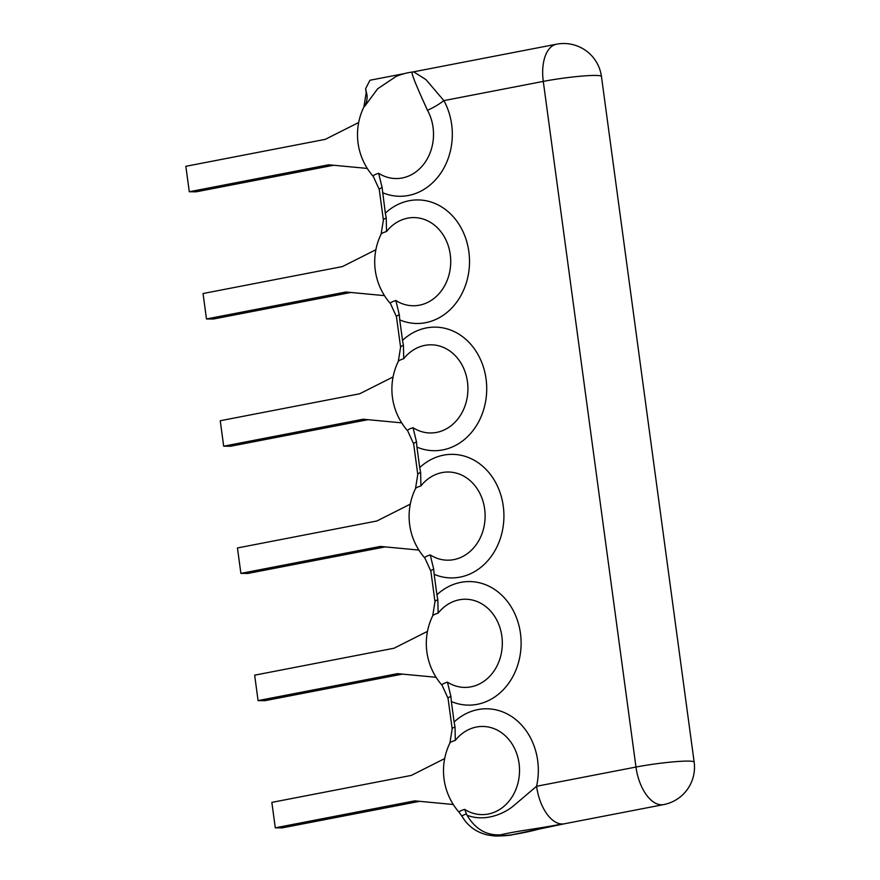 <?xml version="1.0" encoding="UTF-8"?>
<svg xmlns="http://www.w3.org/2000/svg" width="880" height="880" viewBox="0 0 880 880"><rect width="100%" height="100%" fill="white"/><g stroke="black" fill="none" stroke-linecap="round" stroke-linejoin="round"><path stroke-width="1.32" d="M447.447 682.143A44.088 37.169 -89.5 0 0 496.177 667.491A44.088 37.169 -89.5 0 0 488.235 608.685A44.088 37.169 -89.5 0 0 438.119 613.151A52.635 4.741 172.3 0 0 432.718 615.78A63.184 63.184 0 0 0 442.123 685.333A52.635 4.741 -7.7 0 1 447.447 682.143L450.901 696.421A48.389 4.356 172.3 0 0 448.052 698.357L442.123 685.333M365.629 88.693L366.179 92.796A48.389 4.356 -7.7 0 1 366.355 92.334L365.629 88.693L369.952 80.256L404.547 73.568M399.3 314.776L395.846 300.498A44.088 37.169 -89.5 0 0 444.587 285.846A44.088 37.169 -89.5 0 0 436.634 227.04A44.088 37.169 -89.5 0 0 386.518 231.506L386.232 218.075L385.319 213.147A61.787 52.107 90.5 0 1 468.864 251.768A61.787 52.107 90.5 0 1 399.751 319.891L399.3 314.776A48.389 4.356 -7.7 0 0 396.462 316.712L400.587 347.226A48.389 4.356 -7.7 0 1 403.436 345.29L402.512 340.362A61.787 52.107 90.5 0 1 486.068 378.983A61.787 52.107 90.5 0 1 416.944 447.106L416.504 441.991L413.05 427.713A44.088 37.169 -89.5 0 0 461.78 413.061A44.088 37.169 -89.5 0 0 453.827 354.255A44.088 37.169 -89.5 0 0 403.722 358.721A52.635 4.741 172.3 0 0 398.31 361.35A63.184 63.184 0 0 0 407.715 430.903A52.635 4.741 -7.7 0 1 413.05 427.713M399.751 319.891L402.512 340.362M386.232 218.075A48.389 4.356 172.3 0 0 383.383 220.011L379.258 189.497A48.389 4.356 -7.7 0 1 382.107 187.561L385.319 213.147M448.052 698.357L452.188 728.871A48.389 4.356 -7.7 0 1 455.026 726.935L454.113 722.007A61.787 52.107 90.5 0 1 514.921 718.905A61.787 52.107 90.5 0 1 536.58 786.269A38.06 20.174 79.1 0 0 562.111 823.999C535.931 829.015 538.516 830.269 511.291 834.922L564.256 823.812A38.06 20.174 -100.9 0 1 562.111 823.999C532.961 829.576 520.322 830.346 500.445 834.834C486.409 835.604 475.277 829.081 467.049 815.265C486.772 822.756 506.517 812.064 513.986 805.453L536.58 786.269L635.976 767.052A38.06 20.174 79.1 0 0 661.518 804.782A38.06 20.174 -100.9 0 0 663.663 804.595L564.256 823.812M433.708 569.206L430.243 554.928A44.088 37.169 -89.5 0 0 478.984 540.276A44.088 37.169 -89.5 0 0 471.031 481.47A44.088 37.169 -89.5 0 0 420.915 485.936L420.629 472.505L419.716 467.577A61.787 52.107 90.5 0 1 503.272 506.198A61.787 52.107 90.5 0 1 434.148 574.321L433.708 569.206A48.389 4.356 172.3 0 0 430.859 571.142L434.984 601.656A48.389 4.356 -7.7 0 1 437.833 599.72L436.92 594.792A61.787 52.107 90.5 0 1 520.465 633.413A61.787 52.107 90.5 0 1 451.352 701.536L454.113 722.007M451.352 701.536L450.901 696.421M434.148 574.321L436.92 594.792M416.944 447.106L419.716 467.577M366.355 92.334C367.708 96.525 367.213 101.101 364.892 106.062A52.635 4.741 172.3 0 0 363.913 106.92A63.184 63.184 0 0 0 373.318 176.473A52.635 4.741 -7.7 0 1 378.642 173.283A44.088 37.169 -89.5 0 0 423.687 164.252A44.088 37.169 -89.5 0 0 427.493 110.297C416.064 85.36 410.982 72.688 412.247 72.303M382.547 192.676A61.787 52.107 -89.5 0 0 441.067 172.711A61.787 52.107 -89.5 0 0 443.872 100.617L425.975 79.618L413.644 71.819L556.512 44.198A38.06 20.174 79.1 0 0 543.279 81.4L635.976 767.052A38.06 3.432 -7.7 0 1 674.278 761.783A38.06 3.432 -7.7 0 1 694.155 762.124L601.447 76.461A38.06 38.06 0 0 0 556.512 44.198M413.644 71.819L412.214 72.05A63.184 63.184 0 0 0 396.044 76.472L377.641 88.792L364.892 106.062M601.447 76.461A38.06 3.432 -7.7 0 0 581.57 76.12A38.06 3.432 -7.7 0 0 543.279 81.4L443.872 100.617A25.377 7.557 -28.8 0 1 427.493 110.297M382.107 187.561L378.642 173.283M511.423 835.065C500.5 836.286 494.78 836.044 493.46 835.846L487.476 834.966C476.278 832.26 467.852 826.122 462.187 816.552A50.259 4.532 -7.7 0 1 466.455 813.901L467.049 815.265M466.455 813.901L464.651 809.358A44.088 37.169 -89.5 0 0 513.381 794.706A44.088 37.169 -89.5 0 0 505.428 735.9A44.088 37.169 -89.5 0 0 455.323 740.366A52.635 4.741 172.3 0 0 449.911 742.995A63.184 63.184 0 0 0 459.316 812.548A52.635 4.741 -7.7 0 1 464.651 809.358M455.026 726.935L455.323 740.366M444.675 758.582L411.279 775.423L271.843 802.384L275.286 827.827L414.722 800.866L453.277 804.496M275.286 827.827L282.216 827.882L419.573 801.328M375.881 249.722L342.485 266.563L203.049 293.524L206.481 318.967L345.917 292.006L384.472 295.636M206.481 318.967L213.411 319.022L350.779 292.468M403.436 345.29L403.722 358.721M393.074 376.937L359.678 393.778L220.242 420.739L223.685 446.182L363.121 419.221L401.676 422.851M223.685 446.182L230.615 446.237L367.972 419.683M410.278 504.152L376.882 520.993L237.446 547.954L240.889 573.397L380.325 546.436L418.869 550.066M240.889 573.397L247.819 573.452L385.176 546.898M437.833 599.72L438.119 613.151M358.677 122.507L325.281 139.348L185.845 166.309L189.288 191.752L328.724 164.791L367.268 168.421M189.288 191.752L196.218 191.807L333.575 165.253M427.471 631.367L394.086 648.208L254.65 675.169L258.082 700.612L397.518 673.651L436.073 677.281M258.082 700.612L265.012 700.667L402.38 674.113M416.504 441.991A48.389 4.356 172.3 0 0 413.655 443.927L417.78 474.441L415.514 488.565A63.184 63.184 0 0 0 424.919 558.118A52.635 4.741 -7.7 0 1 430.243 554.928M420.629 472.505A48.389 4.356 172.3 0 0 417.78 474.441M500.445 834.834A14.993 1.353 172.3 0 0 511.291 834.922M386.518 231.506A52.635 4.741 172.3 0 0 381.117 234.135A63.184 63.184 0 0 0 390.522 303.688A52.635 4.741 -7.7 0 1 395.846 300.498M420.915 485.936A52.635 4.741 172.3 0 0 415.514 488.565M366.179 92.796L363.913 106.92M462.187 816.552L459.316 812.548M452.188 728.871L449.911 742.995M663.663 804.595A38.06 38.06 0 0 0 694.155 762.124M379.258 189.497L373.318 176.473M383.383 220.011L381.117 234.135M396.462 316.712L390.522 303.688M400.587 347.226L398.31 361.35M413.655 443.927L407.715 430.903M430.859 571.142L424.919 558.118M434.984 601.656L432.718 615.78"/></g></svg>
